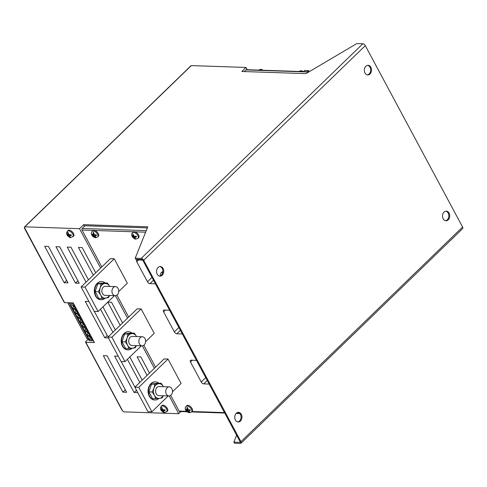 <?xml version="1.0" encoding="UTF-8"?>
<svg xmlns="http://www.w3.org/2000/svg" width="487" height="487" viewBox="0 0 487 487"><rect width="100%" height="100%" fill="white"/><g stroke="black" fill="none" stroke-linecap="round" stroke-linejoin="round"><path stroke-width="0.73" d="M166.335 394.105A4.529 3.391 -88.1 0 1 166.134 389.326A4.529 3.391 -88.1 0 1 169.257 386.891A4.529 3.391 -88.1 0 1 171.874 388.736A4.529 3.391 -88.1 0 1 172.081 393.514A4.529 3.391 -88.1 0 1 168.952 395.943A4.529 3.391 -88.1 0 1 166.335 394.105M168.952 395.943L158.823 395.602A4.529 3.391 -88.1 0 1 156.205 393.758A4.529 3.391 -88.1 0 1 156.004 388.985A4.529 3.391 -88.1 0 1 159.133 386.55L169.257 386.891M158.89 398.469A9.058 6.775 -88.1 0 1 154.921 399.997A9.058 6.775 -88.1 0 1 149.686 396.315A9.058 6.775 -88.1 0 1 149.278 386.763A9.058 6.775 -88.1 0 1 155.536 381.899A9.058 6.775 -88.1 0 1 158.847 383.202M154.732 399.991A9.058 6.775 -88.1 0 1 154.543 399.985A9.058 6.775 -88.1 0 1 149.314 396.302A9.058 6.775 -88.1 0 1 148.9 386.751A9.058 6.775 -88.1 0 1 155.158 381.887A9.058 6.775 -88.1 0 1 155.347 381.893M163.163 395.748A7.36 5.509 -88.1 0 1 159.48 398.384L152.559 398.731L148.894 391.889L151.56 384.109L157.898 383.172L161.209 383.281L163.48 386.715A7.36 5.509 91.9 0 0 158.476 383.768L161.209 383.281M163.297 395.754L162.208 397.903L159.48 398.384A7.36 5.509 -88.1 0 1 154.476 395.438L152.206 391.998L153.977 388.127L154.872 384.219L158.476 383.768A7.36 5.509 -88.1 0 0 153.977 388.127A7.36 5.509 -88.1 0 0 154.476 395.438L155.877 398.841M152.206 391.998L148.894 391.889M154.872 384.219L151.56 384.109M112.576 293.838A4.529 3.391 -88.1 0 1 112.369 289.065A4.529 3.391 -88.1 0 1 115.498 286.63A4.529 3.391 -88.1 0 1 118.116 288.474A4.529 3.391 -88.1 0 1 118.317 293.247A4.529 3.391 -88.1 0 1 115.194 295.682A4.529 3.391 -88.1 0 1 112.576 293.838M115.194 295.682L105.064 295.341A4.529 3.391 -88.1 0 1 102.447 293.497A4.529 3.391 -88.1 0 1 102.246 288.718A4.529 3.391 -88.1 0 1 105.369 286.289L115.498 286.63M105.125 298.208A9.058 6.775 -88.1 0 1 101.162 299.736A9.058 6.775 -88.1 0 1 95.927 296.053A9.058 6.775 -88.1 0 1 95.519 286.496A9.058 6.775 -88.1 0 1 101.771 281.638A9.058 6.775 -88.1 0 1 105.089 282.941M100.973 299.724A9.058 6.775 -88.1 0 1 100.785 299.724A9.058 6.775 -88.1 0 1 95.549 296.041A9.058 6.775 -88.1 0 1 95.142 286.484A9.058 6.775 -88.1 0 1 101.399 281.626A9.058 6.775 -88.1 0 1 101.582 281.632M132.007 348.339A9.058 6.775 -88.1 0 1 128.038 349.867A9.058 6.775 -88.1 0 1 122.803 346.184A9.058 6.775 -88.1 0 1 122.395 336.633A9.058 6.775 -88.1 0 1 128.653 331.769A9.058 6.775 -88.1 0 1 131.971 333.071M127.856 349.861A9.058 6.775 -88.1 0 1 127.667 349.855A9.058 6.775 -88.1 0 1 122.432 346.172A9.058 6.775 -88.1 0 1 122.024 336.62A9.058 6.775 -88.1 0 1 128.276 331.757A9.058 6.775 -88.1 0 1 128.465 331.763M139.452 343.968A4.529 3.391 -88.1 0 1 139.252 339.196A4.529 3.391 -88.1 0 1 142.381 336.761A4.529 3.391 -88.1 0 1 144.998 338.605A4.529 3.391 -88.1 0 1 145.199 343.384A4.529 3.391 -88.1 0 1 142.07 345.813A4.529 3.391 -88.1 0 1 139.452 343.968M142.07 345.813L131.947 345.472A4.529 3.391 -88.1 0 1 129.329 343.627A4.529 3.391 -88.1 0 1 129.122 338.849A4.529 3.391 -88.1 0 1 132.251 336.42L142.381 336.761M93.236 234.223L93.084 232.488L93.559 232.445A3.409 1.784 -134.1 0 1 93.693 232.506L93.979 234.07L95.409 234.953L96.195 234.771A3.409 1.784 -134.1 0 1 96.487 235.318L95.33 236.11L95.446 236.81L96.371 237.492A3.409 1.784 -134.1 0 1 96.292 237.546L94.581 236.737A1.132 0.59 -134.1 0 0 93.407 235.915L92.36 235.787L91.897 234.923L92.92 235.002A1.132 0.59 -134.1 0 0 93.139 234.959A1.132 0.59 -134.1 0 0 93.236 234.223A1.644 0.858 45.9 0 0 92.865 234.15A1.644 0.858 45.9 0 0 92.305 234.984M94.788 230.479A3.908 2.045 45.9 0 1 98.057 233.23A3.908 2.045 45.9 0 1 98.368 236.262L97.674 236.938A3.908 2.045 -134.1 0 0 97.053 233.437A3.908 2.045 -134.1 0 0 93.273 230.984A3.908 2.045 -134.1 0 0 92.238 231.325L92.932 230.655A3.908 2.045 45.9 0 1 93.279 230.424A3.908 2.045 45.9 0 1 93.961 230.314A3.908 2.045 45.9 0 1 94.788 230.479L133.578 231.788A3.908 2.045 45.9 0 1 134.26 231.678A3.908 2.045 45.9 0 1 135.088 231.842A3.908 2.045 45.9 0 1 138.357 234.594A3.908 2.045 45.9 0 1 138.667 237.626L137.973 238.295A3.908 2.045 -134.1 0 0 137.352 234.801A3.908 2.045 -134.1 0 0 133.572 232.348A3.908 2.045 -134.1 0 0 132.537 232.689L133.231 232.019A3.908 2.045 45.9 0 1 133.578 231.788M162.025 274.303L162.439 273.944M132.872 233.857L133.59 235.611A1.132 0.59 -134.1 0 0 134.637 236.402L136.244 236.201L136.579 236.828L135.136 237.333A1.132 0.59 -134.1 0 0 134.881 237.504A1.132 0.59 -134.1 0 0 134.917 238.082L135.654 239.05L134.15 238.058A1.132 0.59 -134.1 0 0 133.103 237.266L132.312 236.682L131.977 236.055L132.604 236.335A1.132 0.59 -134.1 0 0 132.72 236.298A1.132 0.59 -134.1 0 0 132.823 235.586L132.872 233.857M186.192 410.791L187.245 410.918A1.132 0.59 45.9 0 1 188.42 411.746L190.131 412.55A3.409 1.784 45.9 0 0 190.21 412.501L189.285 411.813L189.169 411.113L190.32 410.322A3.409 1.784 45.9 0 0 190.027 409.774L189.248 409.957L187.818 409.08L187.532 407.509A3.409 1.784 45.9 0 0 187.392 407.449L186.923 407.491L187.069 409.232A1.132 0.59 45.9 0 1 186.971 409.963A1.132 0.59 45.9 0 1 186.758 410.005L185.73 409.926L186.192 410.791L186.691 410.2L187.665 410.231A1.358 0.712 45.9 0 1 189.114 411.284M187.799 405.318A3.908 2.045 -134.1 0 0 186.771 405.659L186.077 406.328A3.908 2.045 45.9 0 1 187.105 405.988A3.908 2.045 45.9 0 1 190.886 408.447A3.908 2.045 45.9 0 1 191.513 411.941L192.201 411.272A3.908 2.045 -134.1 0 0 191.58 407.771A3.908 2.045 -134.1 0 0 187.799 405.318M67.303 234.819L68.022 235.757A1.132 0.59 45.9 0 1 69.075 236.548L70.53 237.528L69.842 236.579A1.132 0.59 45.9 0 1 69.787 236.031A1.132 0.59 45.9 0 1 70.061 235.824L71.419 235.312L71.12 234.758L69.562 234.898A1.132 0.59 45.9 0 1 68.515 234.101L68.028 232.415L67.571 232.402L67.748 234.077A1.132 0.59 45.9 0 1 67.608 234.807A1.132 0.59 45.9 0 1 67.523 234.825L66.92 234.618L67.316 235.391C69.044 237.193 70.207 237.918 70.81 237.571L73.586 236.122A3.908 2.045 -134.1 0 0 72.965 232.628A3.908 2.045 -134.1 0 0 69.184 230.168A3.908 2.045 -134.1 0 0 68.156 230.509L67.462 231.179A3.908 2.045 45.9 0 1 68.49 230.838A3.908 2.045 45.9 0 1 72.271 233.297A3.908 2.045 45.9 0 1 72.898 236.792M67.425 234.831L66.92 234.618M161.136 409.823L161.861 410.76A1.132 0.59 45.9 0 1 162.908 411.558L164.369 412.532L163.675 411.582A1.132 0.59 45.9 0 1 163.626 411.034A1.132 0.59 45.9 0 1 163.9 410.833L165.257 410.316L164.959 409.762L163.401 409.902A1.132 0.59 45.9 0 1 162.348 409.104L161.861 407.418L161.41 407.406L161.581 409.08A1.132 0.59 45.9 0 1 161.44 409.811A1.132 0.59 45.9 0 1 161.361 409.829L160.753 409.622L161.154 410.395C162.883 412.197 164.046 412.921 164.649 412.574L167.425 411.125A3.908 2.045 -134.1 0 0 166.804 407.631A3.908 2.045 -134.1 0 0 163.023 405.172A3.908 2.045 -134.1 0 0 161.988 405.513L161.3 406.182A3.908 2.045 45.9 0 1 162.329 405.848A3.908 2.045 45.9 0 1 166.11 408.301A3.908 2.045 45.9 0 1 166.731 411.795M161.264 409.835L160.753 409.622M159.864 266.553A4.809 3.604 -88.1 0 1 162.195 268.459A4.809 3.604 -88.1 0 1 162.512 273.262A4.809 3.604 -88.1 0 1 159.541 276.092M163.096 268.489A4.809 3.604 -88.1 0 1 163.309 273.566A4.809 3.604 -88.1 0 1 159.992 276.147A4.809 3.604 -88.1 0 1 157.21 274.187A4.809 3.604 -88.1 0 1 156.991 269.116A4.809 3.604 -88.1 0 1 160.314 266.529A4.809 3.604 -88.1 0 1 163.096 268.489M238.058 412.392A4.809 3.604 -88.1 0 1 240.389 414.297A4.809 3.604 -88.1 0 1 240.712 419.1A4.809 3.604 -88.1 0 1 237.735 421.931M241.29 414.327A4.809 3.604 -88.1 0 1 241.509 419.398A4.809 3.604 -88.1 0 1 238.186 421.986A4.809 3.604 -88.1 0 1 235.404 420.025A4.809 3.604 -88.1 0 1 235.191 414.954A4.809 3.604 -88.1 0 1 238.514 412.367A4.809 3.604 -88.1 0 1 241.29 414.327M367.636 65.343A4.809 3.604 -88.1 0 1 369.968 67.249A4.809 3.604 -88.1 0 1 370.284 72.052A4.809 3.604 -88.1 0 1 367.314 74.882M370.869 67.279A4.809 3.604 -88.1 0 1 371.082 72.35A4.809 3.604 -88.1 0 1 367.758 74.937A4.809 3.604 -88.1 0 1 364.976 72.977A4.809 3.604 -88.1 0 1 364.763 67.906A4.809 3.604 -88.1 0 1 368.087 65.319A4.809 3.604 -88.1 0 1 370.869 67.279M445.83 211.181A4.809 3.604 -88.1 0 1 448.162 213.087A4.809 3.604 -88.1 0 1 448.484 217.89A4.809 3.604 -88.1 0 1 445.508 220.721M449.063 213.117A4.809 3.604 -88.1 0 1 449.282 218.188A4.809 3.604 -88.1 0 1 445.958 220.775A4.809 3.604 -88.1 0 1 443.176 218.815A4.809 3.604 -88.1 0 1 442.957 213.738A4.809 3.604 -88.1 0 1 446.281 211.157A4.809 3.604 -88.1 0 1 449.063 213.117M162.713 272.562A3.908 2.045 -134.1 0 0 162.134 272.477A3.908 2.045 -134.1 0 0 161.106 272.811L161.8 272.142A3.908 2.045 45.9 0 1 162.828 271.801M196.498 360.398A2.265 1.187 -134.1 0 0 196.249 360.362L190.995 360.185A2.265 1.187 -134.1 0 0 190.399 360.386A2.265 1.187 -134.1 0 0 190.472 361.957L201.222 382.009A2.265 1.187 -134.1 0 0 203.706 383.884L208.953 384.06A2.265 1.187 -134.1 0 0 209.179 384.048M142.74 260.131A2.265 1.187 -134.1 0 0 142.484 260.101L137.237 259.924A2.265 1.187 -134.1 0 0 136.64 260.119A2.265 1.187 -134.1 0 0 136.713 261.696L147.464 281.748A2.265 1.187 -134.1 0 0 149.941 283.623L155.195 283.799A2.265 1.187 -134.1 0 0 155.42 283.787M169.616 310.262A2.265 1.187 -134.1 0 0 169.366 310.231L164.113 310.055A2.265 1.187 -134.1 0 0 163.516 310.249A2.265 1.187 -134.1 0 0 163.595 311.826L174.346 331.878A2.265 1.187 -134.1 0 0 176.824 333.753L182.071 333.93A2.265 1.187 -134.1 0 0 182.302 333.918M172.477 391.822L181.091 383.476L167.997 359.053L164.095 358.919L134.869 387.22L147.963 411.649L151.865 411.783L168.246 395.919M145.595 341.691L154.215 333.345L141.114 308.922L137.212 308.788L107.986 337.089L121.086 361.518L124.989 361.652L141.364 345.788M118.712 291.561L127.332 283.215L114.232 258.786L110.336 258.658L81.11 286.959L94.204 311.388L98.106 311.522L114.488 295.658M187.063 411.771L179.746 411.527A1.132 0.846 -88.1 0 1 179.088 411.065L170.681 395.383M155.56 367.18L143.805 345.253M128.684 317.049L116.923 295.122M101.801 266.919L82.029 230.047A1.132 0.846 -88.1 0 1 82.23 228.464L146.252 230.631M244.255 71.552L245.953 69.909A1.132 0.846 -88.1 0 1 246.483 69.69L309.062 71.808M79.509 228.683L83.667 224.659L147.774 226.826L135.216 258.195L141.218 258.396L362.839 43.775L356.837 43.568L305.952 73.64L241.85 71.473L246.002 67.45L191.318 65.599L24.825 226.832L79.509 228.683L100.62 268.057M246.002 67.45L247.219 69.714M24.825 226.832A1.132 0.59 -134.1 0 0 24.52 226.936L191.02 65.696A1.132 0.59 45.9 0 1 191.318 65.599M236.615 435.214L233.845 442.135L240.444 442.354L142.405 259.51L135.806 259.291L135.216 258.195M233.845 442.135L234.43 443.225L240.432 443.432A2.265 1.187 -134.1 0 0 241.028 443.231A2.265 1.187 -134.1 0 0 240.955 441.654L462.577 227.033A2.265 1.187 45.9 0 1 462.65 228.61L241.028 443.231M180.945 411.564L178.723 413.713L124.033 411.868A1.132 0.59 -134.1 0 1 122.797 410.931L122.401 410.468A1.132 0.463 151.8 0 1 122.097 410.334L85.542 342.154A1.132 0.463 -28.2 0 0 85.846 342.288L122.401 410.468M147.348 227.892L85 225.779L82.23 228.464M48.438 246.428L67.985 282.886L64.235 282.758L44.688 246.3L48.438 246.428M107.085 355.808L126.638 392.266L122.882 392.138L103.335 355.68L107.085 355.808M115.431 295.676L127.503 318.194M142.314 345.807L154.385 368.324M169.19 395.943L178.723 413.713M24.52 226.936A1.132 0.59 -134.1 0 0 24.563 227.721L64.582 302.64L73.214 302.932L94.472 342.58L85.846 342.288M137.772 392.644L134.138 392.516L114.591 356.058L118.225 356.18M121.202 361.524L134.942 387.153M108.449 337.954L104.815 337.832L85.262 301.368L88.902 301.496M94.32 311.394L108.059 337.016M79.241 283.27L75.491 283.142L55.938 246.684L59.694 246.806L79.241 283.27M139.793 382.453L127.387 359.327M129.81 356.977L142.216 380.11M112.911 332.323L100.511 309.196M102.934 306.847L115.334 329.979M86.029 282.192L67.194 247.061L70.944 247.189L88.451 279.842M147.062 375.41L137.097 356.819L140.846 356.947L149.485 373.066M120.186 325.279L107.779 302.153M107.797 302.135L111.523 302.257L122.608 322.936M93.303 275.149L78.444 247.445L82.2 247.573L95.726 272.799M88.348 339.11L85.785 341.594A1.132 0.463 -28.2 0 0 85.542 342.154M90.278 336.28L92.238 339.926L89.365 339.701L87.404 336.054L90.278 336.28M93.595 340.943L89.231 340.608L69.197 303.237L73.555 303.571M87.873 331.793L89.833 335.44L86.96 335.22L85 331.574L87.873 331.793M87.429 330.953L84.555 330.734L82.595 327.087L85.469 327.307L87.429 330.953M85.024 326.473L82.151 326.247L80.191 322.601L83.064 322.826L85.024 326.473M82.62 321.986L79.746 321.767L77.786 318.121L80.659 318.34L82.62 321.986M80.215 317.5L77.342 317.281L75.382 313.634L78.255 313.853L80.215 317.5M77.81 313.019L74.937 312.794L72.977 309.148L75.85 309.373L77.81 313.019M75.406 308.533L72.533 308.314L70.572 304.667L73.446 304.886L75.406 308.533M362.839 43.775A2.265 1.187 45.9 0 1 365.317 45.65L143.695 260.271L240.955 441.654M143.695 260.271A2.265 1.187 -134.1 0 0 141.218 258.396M365.317 45.65L462.577 227.033M64.582 302.64A1.132 0.463 151.8 0 1 64.278 302.506L24.35 228.038A1.132 0.463 -28.2 0 0 24.654 228.172M69.635 302.811L69.197 303.237M88.445 339.135L86.99 338.769L67.675 302.744M91.343 338.258L90.314 338.179L89.365 339.701M90.314 338.179L89.34 336.353L87.404 336.054M89.34 336.353L90.363 336.432M88.938 333.772L87.91 333.692L86.96 335.22M87.91 333.692L86.936 331.872L85 331.574M86.936 331.872L87.958 331.951M86.534 329.285L85.505 329.206L84.531 327.386L85.554 327.465M84.531 327.386L82.595 327.087M85.505 329.206L84.555 330.734M84.129 324.805L83.1 324.726L82.126 322.899L83.149 322.978M82.126 322.899L80.191 322.601M83.1 324.726L82.151 326.247M81.725 320.318L80.696 320.239L79.722 318.419L80.745 318.498M79.722 318.419L77.786 318.121M80.696 320.239L79.746 321.767M79.32 315.832L78.291 315.753L77.317 313.932L78.34 314.012M77.317 313.932L75.382 313.634M78.291 315.753L77.342 317.281M76.916 311.351L75.887 311.272L74.913 309.446L75.935 309.525M74.913 309.446L72.977 309.148M75.887 311.272L74.937 312.794M74.511 306.865L73.482 306.786L72.508 304.965L73.531 305.045M72.508 304.965L70.572 304.667M73.482 306.786L72.533 308.314M125.311 389.789L122.882 392.138M66.664 280.415L64.235 282.758M136.488 390.245L134.138 392.516M107.237 335.482L104.815 337.832M77.914 280.792L75.491 283.142M24.496 227.581A1.132 0.463 -28.2 0 0 24.35 228.038M161.215 409.969L162.134 409.999A1.443 0.755 45.9 0 1 163.626 411.04L163.906 410.34A1.443 0.755 45.9 0 1 164.387 410.072L165.13 410.097M162.421 409.208A1.443 0.755 45.9 0 1 162.147 409.549L161.44 409.811M161.69 407.418L161.915 407.832M67.376 234.959L68.296 234.99A1.443 0.755 45.9 0 1 69.787 236.037L70.073 235.337A1.443 0.755 45.9 0 1 70.548 235.069L71.297 235.093M68.582 234.204A1.443 0.755 45.9 0 1 68.308 234.545L67.608 234.807M67.851 232.415L68.077 232.829M83.667 224.659L84.519 226.248M124.989 361.652L111.888 337.223L107.986 337.089M111.888 337.223L141.114 308.922M151.865 411.783L138.771 387.354L167.997 359.053M138.771 387.354L134.869 387.22M98.106 311.522L85.006 287.093L114.232 258.786M85.006 287.093L81.11 286.959M309.184 71.735L308.569 70.591L304.667 70.457L303.474 71.613M308.569 70.591L307.37 71.747M189.169 411.113L189.486 410.523A1.358 0.712 45.9 0 1 189.918 410.31L190.32 410.322M189.565 412.124L190.131 412.55M187.86 409.19A1.358 0.712 45.9 0 1 187.635 409.634L186.971 409.963M187.075 407.479L187.665 408.581M136.482 236.67L135.66 236.639A1.358 0.712 -134.1 0 0 135.234 236.852L134.881 237.504M133.213 234.545L132.841 233.857M133.121 236.018A1.358 0.712 -134.1 0 0 133.383 235.97A1.358 0.712 -134.1 0 0 133.602 235.629A1.644 0.858 45.9 0 1 134.637 236.402M131.977 236.055L132.507 236.341M134.844 237.601A1.358 0.712 -134.1 0 0 133.414 236.566L132.434 236.53L132.415 236.932C134.126 238.697 135.283 239.415 135.885 239.074L137.973 238.295M93.833 233.577L93.242 232.476M93.534 234.679A1.358 0.712 -134.1 0 0 93.796 234.631A1.358 0.712 -134.1 0 0 94.028 234.18M95.275 236.28A1.358 0.712 -134.1 0 0 93.827 235.227L92.853 235.197L92.36 235.787M96.292 237.546L95.854 237.65M95.951 237.534L95.726 237.12M96.487 235.318L96.079 235.3A1.358 0.712 -134.1 0 0 95.653 235.513L95.33 236.11M261.239 70.189A3.908 2.045 -134.1 0 0 259.766 69.751A3.908 2.045 -134.1 0 0 258.731 70.085L260.819 69.306L263.181 70.256M261.562 69.422L261.781 69.531A3.409 1.784 -134.1 0 1 261.921 69.592M136.415 345.624L135.331 347.773L128.994 348.71L127.594 345.307L125.323 341.868L127.095 337.996L127.996 334.088L124.678 333.979L131.015 333.035L134.327 333.151L136.597 336.584A7.36 5.509 91.9 0 0 131.6 333.632L134.327 333.151M125.323 341.868L122.012 341.758L124.678 333.979M127.996 334.088L131.6 333.632A7.36 5.509 -88.1 0 0 127.095 337.996A7.36 5.509 -88.1 0 0 127.594 345.307A7.36 5.509 -88.1 0 0 132.598 348.254A7.36 5.509 -88.1 0 0 136.281 345.618M128.994 348.71L125.676 348.601L122.012 341.758M109.538 295.487L108.449 297.642L102.112 298.58L100.718 295.171L98.447 291.737L100.212 287.86L101.113 283.958L97.796 283.848L104.133 282.904L107.45 283.02L109.721 286.453M98.447 291.737L95.129 291.628L97.796 283.848M101.113 283.958L107.45 283.02M102.112 298.58L98.8 298.464L95.129 291.628M109.405 295.487A7.36 5.509 -88.1 0 1 105.716 298.123A7.36 5.509 -88.1 0 1 100.718 295.171A7.36 5.509 -88.1 0 1 100.212 287.86A7.36 5.509 -88.1 0 1 104.717 283.501A7.36 5.509 91.9 0 1 109.709 286.435M301.532 71.552A3.908 2.045 -134.1 0 0 300.065 71.108A3.908 2.045 -134.1 0 0 299.03 71.449L301.118 70.67L303.48 71.619M94.581 236.737A1.644 0.858 45.9 0 1 94.283 236.792A1.644 0.858 45.9 0 1 92.798 235.891M135.136 237.333A1.644 0.858 45.9 0 1 134.917 238.082M186.631 410.894A1.644 0.858 -134.1 0 0 188.116 411.795A1.644 0.858 -134.1 0 0 188.42 411.746M187.069 409.232A1.644 0.858 -134.1 0 0 186.698 409.153A1.644 0.858 -134.1 0 0 186.144 409.987M68.022 235.757A1.644 0.858 -134.1 0 0 69.075 236.548M67.748 234.077A1.644 0.858 -134.1 0 0 67.523 234.825M161.861 410.76A1.644 0.858 -134.1 0 0 162.908 411.558M161.581 409.08A1.644 0.858 -134.1 0 0 161.361 409.829M93.279 230.424L82.029 230.047M179.088 411.065L186.558 411.32M191.963 411.503L224.489 412.599M236.609 413.013L239.464 413.11M145.625 232.196L135.088 231.842M69.842 236.579A1.644 0.858 -134.1 0 0 70.061 235.824M163.675 411.582A1.644 0.858 -134.1 0 0 163.9 410.833M163.401 409.902A1.644 0.858 -134.1 0 0 162.348 409.104M164.387 410.072L164.003 410.821M163.595 411.272L162.993 411.685M162.134 409.999L161.751 410.742M162.098 408.556L161.526 408.946M69.562 234.898A1.644 0.858 -134.1 0 0 68.515 234.101M70.548 235.069L70.165 235.818M69.757 236.268L69.154 236.676M68.296 234.99L67.912 235.738M68.265 233.553L67.687 233.943M308.679 72.027L245.953 69.909M165.379 310.097L163.595 311.826M180.373 330.32L176.824 333.753M178.863 327.507L174.346 331.878M138.497 259.967L136.713 261.696M153.49 280.189L149.941 283.623M151.981 277.377L147.464 281.748M192.262 360.228L190.472 361.957M207.249 380.45L203.706 383.884M205.745 377.638L201.222 382.009M189.918 410.31L189.662 410.724M189.108 411.387L188.487 411.85M187.665 410.231L187.245 410.918M187.678 408.63L187.02 409.117M134.15 238.058A1.644 0.858 45.9 0 1 133.103 237.266M132.604 236.335A1.644 0.858 45.9 0 1 132.823 235.586M135.66 236.639L135.24 237.321M133.335 235.026L132.768 235.452M133.414 236.566L132.994 237.248M134.832 237.741L134.235 238.186M93.845 233.626L93.181 234.113M93.827 235.227L93.407 235.915M95.275 236.384L94.648 236.846M96.079 235.3L95.823 235.72M154.921 399.997L154.543 399.985M155.536 381.899L155.158 381.887M101.162 299.736L100.785 299.724M128.038 349.867L127.667 349.855M97.674 236.938L95.586 237.711C92.128 237.102 90.077 233.492 92.238 231.325M186.077 406.328C183.916 408.502 185.967 412.105 189.425 412.72L191.513 411.941M67.462 231.179C66.463 232.506 66.287 233.669 66.926 234.667M161.3 406.182C160.302 407.509 160.12 408.672 160.765 409.67M191.525 411.923L224.726 413.049M236.14 413.433L239.902 413.56M132.72 236.298L133.383 235.97M132.537 232.689C131.545 234.028 131.362 235.178 131.989 236.134M161.106 272.811L160.296 274.376L160.4 275.837M93.139 234.959L93.796 234.631M128.653 331.769L128.276 331.757M101.771 281.638L101.399 281.626"/></g></svg>
